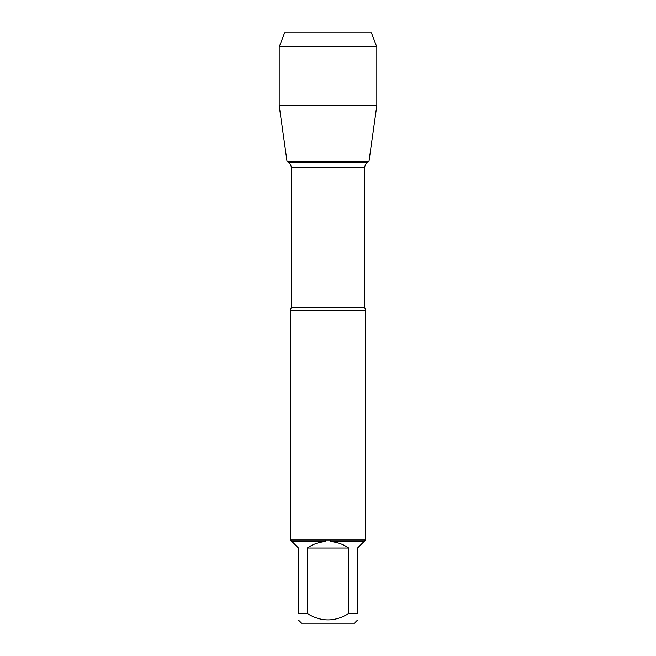 <?xml version="1.0" encoding="UTF-8"?>
<svg xmlns="http://www.w3.org/2000/svg" width="656" height="656" viewBox="0 0 656 656"><rect width="100%" height="100%" fill="white"/><g stroke="black" fill="none" stroke-linecap="round" stroke-linejoin="round"><path stroke-width="0.98" d="M290.428 310.559L291.231 307.434L364.769 307.434L365.572 310.559L290.428 310.559L290.428 540.093M365.572 310.559L365.572 540.093M290.428 540.011L365.572 540.011M348.721 613.54L348.721 548.055C343.227 544.25 337.151 542.102 330.485 541.594L363.982 541.594L357.52 548.055L357.52 613.54C357.52 622.003 357.52 622.003 357.52 613.54L348.721 613.54C334.913 622.003 321.096 622.003 307.279 613.54L298.48 613.54C298.48 622.003 298.48 622.003 298.48 613.54L298.48 548.055L292.018 541.594L325.515 541.594C318.849 542.102 312.773 544.25 307.279 548.055L307.279 613.54M357.52 620.084L354.404 623.2L301.596 623.2L298.48 620.084M365.482 540.093L363.982 541.594M330.485 541.594L330.542 540.093M292.018 541.594L290.518 540.093M325.458 540.093L325.515 541.594M291.231 307.434L291.231 167.436C291.157 165.205 290.173 163.5 288.279 162.319L287.057 161.614L368.943 161.614L287.057 161.614L279.194 105.649L287.057 161.614L328 161.614M307.279 548.055L348.721 548.055M376.806 46.912L279.194 46.912L284.606 32.8L371.394 32.8L376.806 46.912L376.806 105.649L279.194 105.649L279.194 46.912L284.606 32.8L315.659 32.8M364.769 307.434L364.769 167.436L291.231 167.436M288.279 162.319L367.721 162.319L288.279 162.319M364.769 167.436C364.843 165.205 365.827 163.5 367.721 162.319L368.943 161.614L376.806 105.649M279.194 46.912L279.194 105.649"/></g></svg>

